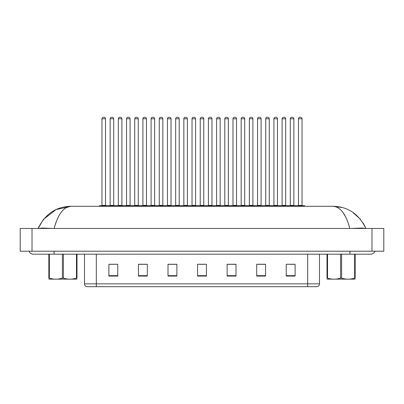 <?xml version="1.0" encoding="UTF-8"?>
<svg xmlns="http://www.w3.org/2000/svg" width="404" height="404" viewBox="0 0 404 404"><rect width="100%" height="100%" fill="white"/><g stroke="black" fill="none" stroke-linecap="round" stroke-linejoin="round"><path stroke-width="0.61" d="M307.681 286.694L307.681 283.855L319.503 283.855C319.423 285.269 318.716 286.219 317.377 286.694L86.623 286.694A2.954 2.954 0 0 1 84.497 283.855L84.497 254.177M295.117 276.078L295.117 264.256L286.249 264.256L286.249 276.078L295.117 276.078M265.554 276.078L265.554 264.256L256.686 264.256L256.686 276.078L265.554 276.078M235.997 276.078L235.997 264.256L227.129 264.256L227.129 276.078L235.997 276.078M117.751 276.078L117.751 264.256L108.883 264.256L108.883 276.078L117.751 276.078M147.314 276.078L147.314 264.256L138.446 264.256L138.446 276.078L147.314 276.078M176.871 276.078L176.871 264.256L168.003 264.256L168.003 276.078L176.871 276.078M206.434 276.078L206.434 264.256L197.566 264.256L197.566 276.078L206.434 276.078M302.364 286.694L101.636 286.694M265.292 264.317L261.534 264.317M257.101 264.317L265.554 264.317M289.855 264.317L294.289 264.317M175.22 264.317L171.463 264.317M138.446 264.317L146.899 264.317M142.466 264.317L138.708 264.317M109.711 264.317L114.145 264.317M232.537 264.317L228.78 264.317M199.783 264.317L204.217 264.317M176.871 264.317L168.003 264.317M235.997 264.317L227.129 264.317M295.829 206.287L295.829 205.989A0.298 0.298 0 0 1 296.122 205.697L304.399 205.697A0.298 0.298 0 0 1 304.697 205.989L99.303 205.989A0.298 0.298 0 0 1 99.601 205.697L107.878 205.697A0.298 0.298 0 0 1 108.171 205.989L108.171 206.287M105.515 118.786L101.965 118.786A1.48 1.48 0 0 1 103.444 117.306L104.035 117.306A1.48 1.48 0 0 1 105.515 118.786L105.515 205.399A0.298 0.298 0 0 0 105.808 205.697M101.965 118.786L101.965 205.399A0.298 0.298 0 0 1 101.672 205.697M99.303 205.989L99.303 206.287M116.362 205.989A0.298 0.298 0 0 0 116.064 205.697L107.787 205.697M110.156 118.786A1.48 1.48 0 0 1 111.63 117.306L112.221 117.306A1.48 1.48 0 0 1 113.701 118.786L110.156 118.786L110.156 205.399A0.298 0.298 0 0 1 109.858 205.697M113.701 118.786L113.701 205.399A0.298 0.298 0 0 0 113.999 205.697M54.075 251.217L54.075 254.177L370.614 254.177A4.732 4.732 0 0 0 375.003 251.217A4.732 4.732 0 0 1 370.614 254.177A4.732 4.732 0 0 0 375.003 251.217A4.732 4.732 0 0 1 370.614 254.177M28.997 251.217A4.732 4.732 0 0 0 33.386 254.177A4.732 4.732 0 0 1 28.997 251.217A4.732 4.732 0 0 0 33.386 254.177L54.075 254.177M349.849 228.457C345.981 214.171 340.365 206.777 333.002 206.287L70.998 206.287C63.63 206.782 58.014 214.171 54.151 228.457L55 225.346M32.022 228.457L383.8 228.457L383.8 251.217L20.2 251.217L20.2 228.457L32.022 228.457L32.022 251.217M383.8 228.457L383.8 251.217M52.565 228.457L42.47 228.053L38.122 228.432C45.167 213.984 56.126 206.601 70.998 206.287L56.065 209.585L43.546 219.291M342.425 207.56L333.002 206.287C347.854 206.585 358.813 213.969 365.878 228.432L361.58 228.048L351.561 228.457M338.067 207.797L340.446 209.62M342.759 212.201L345.844 217.226M55.126 224.917L56.206 221.735M57.696 218.175L59.141 215.393M66.024 207.742L70.251 206.318M364.953 226.356L363.004 222.836M360.363 219.185L352.46 212.1M43.364 219.518L38.122 228.432L39.047 226.356M115.68 206.287L115.68 205.989A0.298 0.298 0 0 1 115.978 205.697L124.255 205.697A0.298 0.298 0 0 1 124.548 205.989L124.548 206.287M121.892 118.786L118.342 118.786A1.48 1.48 0 0 1 119.821 117.306L120.412 117.306A1.48 1.48 0 0 1 121.892 118.786L121.892 205.399A0.298 0.298 0 0 0 122.185 205.697M118.342 118.786L118.342 205.399A0.298 0.298 0 0 1 118.049 205.697M132.058 206.287L132.058 205.989A0.298 0.298 0 0 1 132.355 205.697L140.632 205.697A0.298 0.298 0 0 1 140.925 205.989L140.925 206.287M138.269 118.786L134.719 118.786A1.48 1.48 0 0 1 136.198 117.306L136.789 117.306A1.48 1.48 0 0 1 138.269 118.786L138.269 205.399A0.298 0.298 0 0 0 138.562 205.697M134.719 118.786L134.719 205.399A0.298 0.298 0 0 1 134.426 205.697M148.435 206.287L148.435 205.989A0.298 0.298 0 0 1 148.733 205.697L157.01 205.697A0.298 0.298 0 0 1 157.302 205.989L157.302 206.287M154.641 118.786L151.096 118.786A1.48 1.48 0 0 1 152.576 117.306L153.167 117.306A1.48 1.48 0 0 1 154.641 118.786L154.641 205.399A0.298 0.298 0 0 0 154.939 205.697M151.096 118.786L151.096 205.399A0.298 0.298 0 0 1 150.798 205.697M164.812 206.287L164.812 205.989A0.298 0.298 0 0 1 165.11 205.697L173.387 205.697A0.298 0.298 0 0 1 173.68 205.989L173.68 206.287M171.018 118.786L167.473 118.786A1.48 1.48 0 0 1 168.953 117.306L169.544 117.306A1.48 1.48 0 0 1 171.018 118.786L171.018 205.399A0.298 0.298 0 0 0 171.316 205.697M167.473 118.786L167.473 205.399A0.298 0.298 0 0 1 167.175 205.697M132.739 205.989A0.298 0.298 0 0 0 132.441 205.697M124.164 205.697L132.355 205.697M126.533 118.786A1.48 1.48 0 0 1 128.007 117.306L128.598 117.306A1.48 1.48 0 0 1 130.078 118.786L126.533 118.786L126.533 205.399A0.298 0.298 0 0 1 126.235 205.697M130.078 118.786L130.078 205.399A0.298 0.298 0 0 0 130.376 205.697M149.116 205.989A0.298 0.298 0 0 0 148.818 205.697M140.542 205.697L148.733 205.697M142.91 118.786A1.48 1.48 0 0 1 144.385 117.306L144.975 117.306A1.48 1.48 0 0 1 146.455 118.786L142.91 118.786L142.91 205.399A0.298 0.298 0 0 1 142.612 205.697M146.455 118.786L146.455 205.399A0.298 0.298 0 0 0 146.753 205.697M165.494 205.989A0.298 0.298 0 0 0 165.196 205.697M156.919 205.697L165.11 205.697M159.282 118.786A1.48 1.48 0 0 1 160.762 117.306L161.353 117.306A1.48 1.48 0 0 1 162.832 118.786L159.282 118.786L159.282 205.399A0.298 0.298 0 0 1 158.989 205.697M162.832 118.786L162.832 205.399A0.298 0.298 0 0 0 163.125 205.697M76.992 279.149L48.839 279.149M76.992 278.3L76.992 278.109C76.992 279.538 76.992 279.538 76.992 278.109L76.472 278.109L76.472 254.177M63.438 254.177L63.438 278.109C67.766 279.538 72.109 279.538 76.472 278.109M63.438 278.109L62.393 278.109L62.393 254.177M76.992 254.177L76.992 278.109M49.359 254.177L49.359 278.109L48.839 278.109L48.839 254.177M49.359 278.109C53.687 279.538 58.03 279.538 62.393 278.109M48.839 278.109C48.839 279.538 48.839 279.538 48.839 278.109L48.839 278.3M355.161 279.149L327.008 279.149M355.161 278.3L355.161 278.109C355.161 279.538 355.161 279.538 355.161 278.109L354.641 278.109L354.641 254.177M341.607 254.177L341.607 278.109C345.935 279.538 350.278 279.538 354.641 278.109M341.607 278.109L340.562 278.109L340.562 254.177M355.161 254.177L355.161 278.109M327.528 254.177L327.528 278.109L327.008 278.109L327.008 254.177M327.528 278.109C331.856 279.538 336.199 279.538 340.562 278.109M327.008 278.109C327.008 279.538 327.008 279.538 327.008 278.109L327.008 278.3M181.189 206.287L181.189 205.989A0.298 0.298 0 0 1 181.487 205.697L189.764 205.697A0.298 0.298 0 0 1 190.057 205.989L190.057 206.287M187.395 118.786L183.85 118.786A1.48 1.48 0 0 1 185.33 117.306L185.921 117.306A1.48 1.48 0 0 1 187.395 118.786L187.395 205.399A0.298 0.298 0 0 0 187.693 205.697M183.85 118.786L183.85 205.399A0.298 0.298 0 0 1 183.552 205.697M197.566 206.287L197.566 205.989A0.298 0.298 0 0 1 197.859 205.697L206.141 205.697A0.298 0.298 0 0 1 206.434 205.989L206.434 206.287M203.773 118.786L200.227 118.786A1.48 1.48 0 0 1 201.702 117.306L202.298 117.306A1.48 1.48 0 0 1 203.773 118.786L203.773 205.399A0.298 0.298 0 0 0 204.071 205.697M200.227 118.786L200.227 205.399A0.298 0.298 0 0 1 199.929 205.697M213.943 206.287L213.943 205.989A0.298 0.298 0 0 1 214.236 205.697L222.513 205.697A0.298 0.298 0 0 1 222.811 205.989L222.811 206.287M220.15 118.786L216.605 118.786A1.48 1.48 0 0 1 218.079 117.306L218.67 117.306A1.48 1.48 0 0 1 220.15 118.786L220.15 205.399A0.298 0.298 0 0 0 220.448 205.697M216.605 118.786L216.605 205.399A0.298 0.298 0 0 1 216.307 205.697M181.871 205.989A0.298 0.298 0 0 0 181.573 205.697M173.296 205.697L181.487 205.697M175.659 118.786A1.48 1.48 0 0 1 177.139 117.306L177.73 117.306A1.48 1.48 0 0 1 179.209 118.786L175.659 118.786L175.659 205.399A0.298 0.298 0 0 1 175.366 205.697M179.209 118.786L179.209 205.399A0.298 0.298 0 0 0 179.502 205.697M198.248 205.989A0.298 0.298 0 0 0 197.95 205.697M189.673 205.697L197.859 205.697M192.036 118.786A1.48 1.48 0 0 1 193.516 117.306L194.107 117.306A1.48 1.48 0 0 1 195.587 118.786L192.036 118.786L192.036 205.399A0.298 0.298 0 0 1 191.743 205.697M195.587 118.786L195.587 205.399A0.298 0.298 0 0 0 195.879 205.697M214.625 205.989A0.298 0.298 0 0 0 214.327 205.697M206.05 205.697L214.236 205.697M208.413 118.786A1.48 1.48 0 0 1 209.893 117.306L210.484 117.306A1.48 1.48 0 0 1 211.964 118.786L208.413 118.786L208.413 205.399A0.298 0.298 0 0 1 208.121 205.697M211.964 118.786L211.964 205.399A0.298 0.298 0 0 0 212.257 205.697M230.32 206.287L230.32 205.989A0.298 0.298 0 0 1 230.613 205.697L238.89 205.697A0.298 0.298 0 0 1 239.188 205.989L239.188 206.287M236.527 118.786L232.982 118.786A1.48 1.48 0 0 1 234.456 117.306L235.047 117.306A1.48 1.48 0 0 1 236.527 118.786L236.527 205.399A0.298 0.298 0 0 0 236.825 205.697M232.982 118.786L232.982 205.399A0.298 0.298 0 0 1 232.684 205.697M246.698 206.287L246.698 205.989A0.298 0.298 0 0 1 246.99 205.697L255.267 205.697A0.298 0.298 0 0 1 255.565 205.989L255.565 206.287M252.904 118.786L249.359 118.786A1.48 1.48 0 0 1 250.833 117.306L251.424 117.306A1.48 1.48 0 0 1 252.904 118.786L252.904 205.399A0.298 0.298 0 0 0 253.202 205.697M249.359 118.786L249.359 205.399A0.298 0.298 0 0 1 249.061 205.697M263.075 206.287L263.075 205.989A0.298 0.298 0 0 1 263.368 205.697L271.645 205.697A0.298 0.298 0 0 1 271.942 205.989L271.942 206.287M269.281 118.786L265.731 118.786A1.48 1.48 0 0 1 267.211 117.306L267.801 117.306A1.48 1.48 0 0 1 269.281 118.786L269.281 205.399A0.298 0.298 0 0 0 269.574 205.697M265.731 118.786L265.731 205.399A0.298 0.298 0 0 1 265.438 205.697M279.452 206.287L279.452 205.989A0.298 0.298 0 0 1 279.745 205.697L288.022 205.697A0.298 0.298 0 0 1 288.32 205.989L288.32 206.287M285.658 118.786L282.108 118.786A1.48 1.48 0 0 1 283.588 117.306L284.179 117.306A1.48 1.48 0 0 1 285.658 118.786L285.658 205.399A0.298 0.298 0 0 0 285.951 205.697M282.108 118.786L282.108 205.399A0.298 0.298 0 0 1 281.815 205.697M302.035 118.786L298.485 118.786A1.48 1.48 0 0 1 299.965 117.306L300.556 117.306A1.48 1.48 0 0 1 302.035 118.786L302.035 205.399A0.298 0.298 0 0 0 302.328 205.697M298.485 118.786L298.485 205.399A0.298 0.298 0 0 1 298.192 205.697M304.697 205.989L304.697 206.287M230.997 205.989A0.298 0.298 0 0 0 230.704 205.697M222.427 205.697L230.613 205.697M224.791 118.786A1.48 1.48 0 0 1 226.27 117.306L226.861 117.306A1.48 1.48 0 0 1 228.341 118.786L224.791 118.786L224.791 205.399A0.298 0.298 0 0 1 224.498 205.697M228.341 118.786L228.341 205.399A0.298 0.298 0 0 0 228.634 205.697M247.374 205.989A0.298 0.298 0 0 0 247.081 205.697M238.804 205.697L246.99 205.697M241.168 118.786A1.48 1.48 0 0 1 242.647 117.306L243.238 117.306A1.48 1.48 0 0 1 244.718 118.786L241.168 118.786L241.168 205.399A0.298 0.298 0 0 1 240.875 205.697M244.718 118.786L244.718 205.399A0.298 0.298 0 0 0 245.011 205.697M263.751 205.989A0.298 0.298 0 0 0 263.459 205.697M255.182 205.697L263.368 205.697M257.545 118.786A1.48 1.48 0 0 1 259.025 117.306L259.615 117.306A1.48 1.48 0 0 1 261.09 118.786L257.545 118.786L257.545 205.399A0.298 0.298 0 0 1 257.247 205.697M261.09 118.786L261.09 205.399A0.298 0.298 0 0 0 261.388 205.697M280.129 205.989A0.298 0.298 0 0 0 279.836 205.697M271.559 205.697L279.745 205.697M273.922 118.786A1.48 1.48 0 0 1 275.402 117.306L275.993 117.306A1.48 1.48 0 0 1 277.467 118.786L273.922 118.786L273.922 205.399A0.298 0.298 0 0 1 273.624 205.697M277.467 118.786L277.467 205.399A0.298 0.298 0 0 0 277.765 205.697M296.506 205.989A0.298 0.298 0 0 0 296.213 205.697L287.936 205.697M290.299 118.786A1.48 1.48 0 0 1 291.779 117.306L292.37 117.306A1.48 1.48 0 0 1 293.844 118.786L290.299 118.786L290.299 205.399A0.298 0.298 0 0 1 290.001 205.697M293.844 118.786L293.844 205.399A0.298 0.298 0 0 0 294.142 205.697M84.497 283.855L96.319 283.855L96.319 286.694M96.319 254.177L96.319 283.855L307.681 283.855L307.681 254.177M206.434 275.669L197.566 275.669M176.871 275.669L168.003 275.669M147.314 275.669L138.446 275.669M117.751 275.669L108.883 275.669M235.997 275.669L227.129 275.669M265.554 275.669L256.686 275.669M295.117 275.669L286.249 275.669M101.965 205.399L105.515 205.399M110.156 205.399L113.701 205.399M349.925 251.217L349.925 254.177M371.978 228.457L371.978 251.217M118.342 205.399L121.892 205.399M134.719 205.399L138.269 205.399M151.096 205.399L154.641 205.399M167.473 205.399L171.018 205.399M126.533 205.399L130.078 205.399M142.91 205.399L146.455 205.399M159.282 205.399L162.832 205.399M183.85 205.399L187.395 205.399M200.227 205.399L203.773 205.399M216.605 205.399L220.15 205.399M175.659 205.399L179.209 205.399M192.036 205.399L195.587 205.399M208.413 205.399L211.964 205.399M232.982 205.399L236.527 205.399M249.359 205.399L252.904 205.399M265.731 205.399L269.281 205.399M282.108 205.399L285.658 205.399M298.485 205.399L302.035 205.399M224.791 205.399L228.341 205.399M241.168 205.399L244.718 205.399M257.545 205.399L261.09 205.399M273.922 205.399L277.467 205.399M290.299 205.399L293.844 205.399M319.503 283.855L319.503 254.177M334.411 206.313L333.002 206.287M365.878 228.432L364.974 226.392"/></g></svg>
